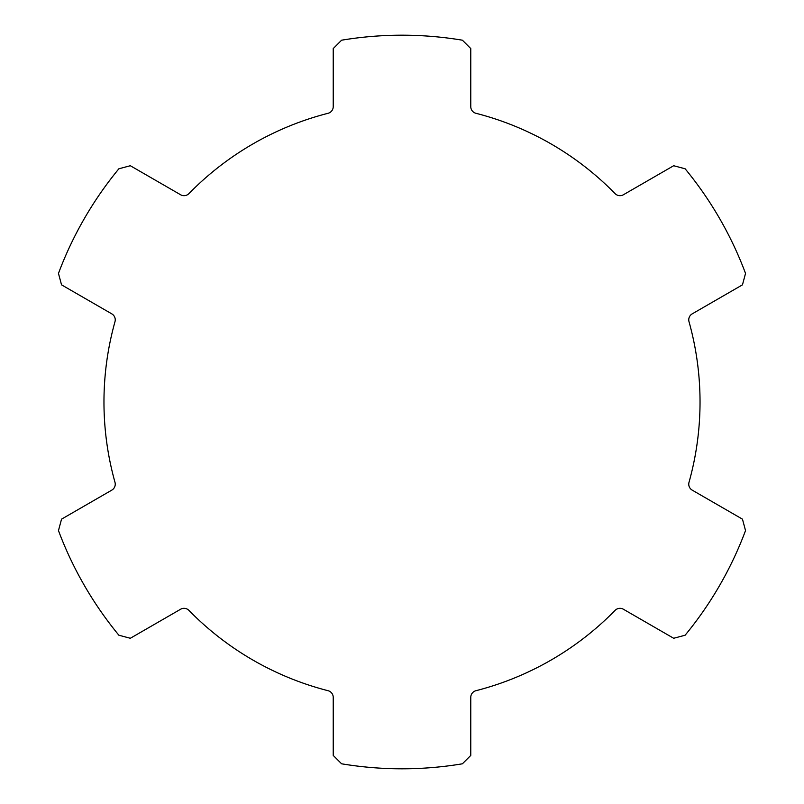 <?xml version="1.0" encoding="UTF-8"?>
<svg xmlns="http://www.w3.org/2000/svg" width="804" height="804" viewBox="0 0 804 804"><rect width="100%" height="100%" fill="white"/><g stroke="black" fill="none" stroke-linecap="round" stroke-linejoin="round"><path stroke-width="0.6" stroke-dasharray="4.02 3.01" d="M742.464 284.847L745.529 273.41A366.805 366.805 0 0 0 685.129 168.79L673.682 165.724L623.412 194.749A6.874 6.874 0 0 1 615.06 193.603A298.033 298.033 0 0 0 475.948 113.294A6.874 6.874 0 0 1 470.772 106.63L470.772 48.572L462.4 40.2A366.805 366.805 0 0 0 341.599 40.2L333.228 48.572L333.228 106.63A6.874 6.874 0 0 1 328.052 113.294A298.033 298.033 0 0 0 188.94 193.603A6.874 6.874 0 0 1 180.588 194.749L130.318 165.724L118.871 168.79A366.805 366.805 0 0 0 58.471 273.41L61.536 284.847L111.806 313.872A6.874 6.874 0 0 1 114.992 321.68A298.033 298.033 0 0 0 114.992 482.32A6.874 6.874 0 0 1 111.806 490.128L61.536 519.153L58.471 530.59A366.805 366.805 0 0 0 118.871 635.21L130.318 638.275L180.588 609.251A6.874 6.874 0 0 1 188.94 610.397A298.033 298.033 0 0 0 328.052 690.706A6.874 6.874 0 0 1 333.228 697.369L333.228 755.428L341.599 763.8A366.805 366.805 0 0 0 462.4 763.8L470.772 755.428L470.772 697.369A6.874 6.874 0 0 1 475.948 690.706A298.033 298.033 0 0 0 615.06 610.397A6.874 6.874 0 0 1 623.412 609.251L673.682 638.275L685.129 635.21A366.805 366.805 0 0 0 745.529 530.59L742.464 519.153L692.194 490.128A6.874 6.874 0 0 1 689.008 482.32A298.033 298.033 0 0 0 689.008 321.68A6.874 6.874 0 0 1 692.194 313.872L742.464 284.847"/><path stroke-width="1.21" d="M742.464 284.847L745.529 273.41A366.805 366.805 0 0 0 685.129 168.79L673.682 165.724L623.412 194.749A6.874 6.874 0 0 1 615.06 193.603A298.033 298.033 0 0 0 475.948 113.294A6.874 6.874 0 0 1 470.772 106.63L470.772 48.572L462.4 40.2A366.805 366.805 0 0 0 341.599 40.2L333.228 48.572L333.228 106.63A6.874 6.874 0 0 1 328.052 113.294A298.033 298.033 0 0 0 188.94 193.603A6.874 6.874 0 0 1 180.588 194.749L130.318 165.724L118.871 168.79A366.805 366.805 0 0 0 58.471 273.41L61.536 284.847L111.806 313.872A6.874 6.874 0 0 1 114.992 321.68A298.033 298.033 0 0 0 114.992 482.32A6.874 6.874 0 0 1 111.806 490.128L61.536 519.153L58.471 530.59A366.805 366.805 0 0 0 118.871 635.21L130.318 638.275L180.588 609.251A6.874 6.874 0 0 1 188.94 610.397A298.033 298.033 0 0 0 328.052 690.706A6.874 6.874 0 0 1 333.228 697.369L333.228 755.428L341.599 763.8A366.805 366.805 0 0 0 462.4 763.8L470.772 755.428L470.772 697.369A6.874 6.874 0 0 1 475.948 690.706A298.033 298.033 0 0 0 615.06 610.397A6.874 6.874 0 0 1 623.412 609.251L673.682 638.275L685.129 635.21A366.805 366.805 0 0 0 745.529 530.59L742.464 519.153L692.194 490.128A6.874 6.874 0 0 1 689.008 482.32A298.033 298.033 0 0 0 689.008 321.68A6.874 6.874 0 0 1 692.194 313.872L742.464 284.847"/></g></svg>
